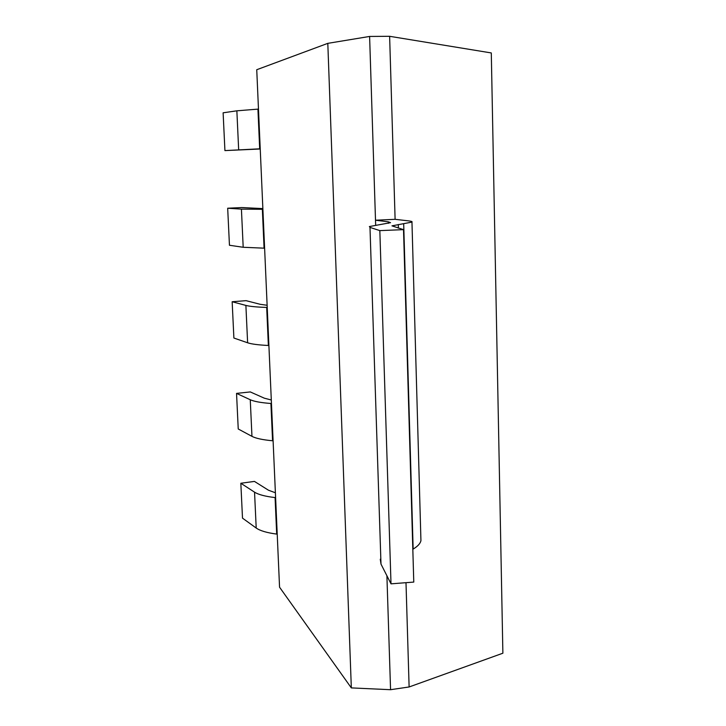 <?xml version="1.0" encoding="UTF-8"?>
<svg xmlns="http://www.w3.org/2000/svg" width="726" height="726" viewBox="0 0 726 726"><rect width="100%" height="100%" fill="white"/><g stroke="black" fill="none" stroke-linecap="round" stroke-linejoin="round"><path stroke-width="1.09" d="M405.997 582.679L409.119 686.968L502.882 653.209L491.293 52.944L389.626 36.3L395.107 219.316L375.505 220.223L375.66 225.051M389.626 36.3L369.607 36.445L375.505 220.223L388.337 221.82L390.543 222.673L369.38 226.557L369.988 227.401L379.834 230.614L391.005 583.84L413.775 582.08L403.52 229.652L391.967 225.85L411.96 222.111C412.559 221.63 411.415 221.212 408.52 220.876L395.107 219.316M409.119 686.968L390.561 689.7L386.904 575.745M351.33 687.903L327.807 43.351L256.741 69.723L279.555 587.198L351.33 687.903L390.561 689.7M327.807 43.351L369.607 36.445M380.27 559.229L380.996 564.093L391.005 583.84M379.834 230.614L403.52 229.652M412.822 549.292L413.148 549.092C417.731 546.324 420.327 543.502 420.935 540.634L420.853 537.821M267.132 305.283L260.153 304.294L246.069 300.664L232.157 301.735L233.89 338.035L247.62 342.781C251.523 344.097 258.438 344.995 268.366 345.485L268.901 345.503M232.157 301.735L245.887 305.419C249.789 306.436 256.723 307.107 266.687 307.425L267.222 307.434M262.866 208.598L241.758 207.554L227.683 208.226L229.452 245.261L243.192 247.276L264.609 248.192M227.683 208.226L241.422 209.124L262.894 209.306M260.235 148.993L224.924 150.6L260.235 148.794M258.483 109.082L236.857 110.815L223.118 112.802L224.924 150.6M271.306 399.981L264.364 398.202L250.298 391.931L236.54 393.392L238.237 428.984L251.958 436.353C255.861 438.395 262.73 439.865 272.568 440.764L273.103 440.809M236.54 393.392L250.261 399.745C254.164 401.496 261.051 402.748 270.925 403.484L271.46 403.529M275.39 492.763L268.493 490.232L254.445 481.411L240.832 483.253L242.502 518.146L256.205 528.038C260.099 530.779 266.932 532.793 276.688 534.091L277.214 534.164M240.832 483.253L254.545 492.164C258.438 494.633 265.289 496.439 275.081 497.582L275.608 497.637M388.337 221.82L388.383 223.327M369.988 227.401L380.996 564.093M398.284 224.516L398.392 228.173M403.692 223.826L413.148 549.092M245.887 305.419L247.62 342.781M266.687 307.425L268.366 345.485M241.422 209.124L243.192 247.276M262.358 209.315L264.073 248.192M236.857 110.815L238.663 149.765M257.93 109.109L259.681 148.812M250.261 399.745L251.958 436.353M270.925 403.484L272.568 440.764M254.545 492.164L256.205 528.038M275.081 497.582L276.688 534.091M411.96 222.111L420.935 540.634"/></g></svg>
